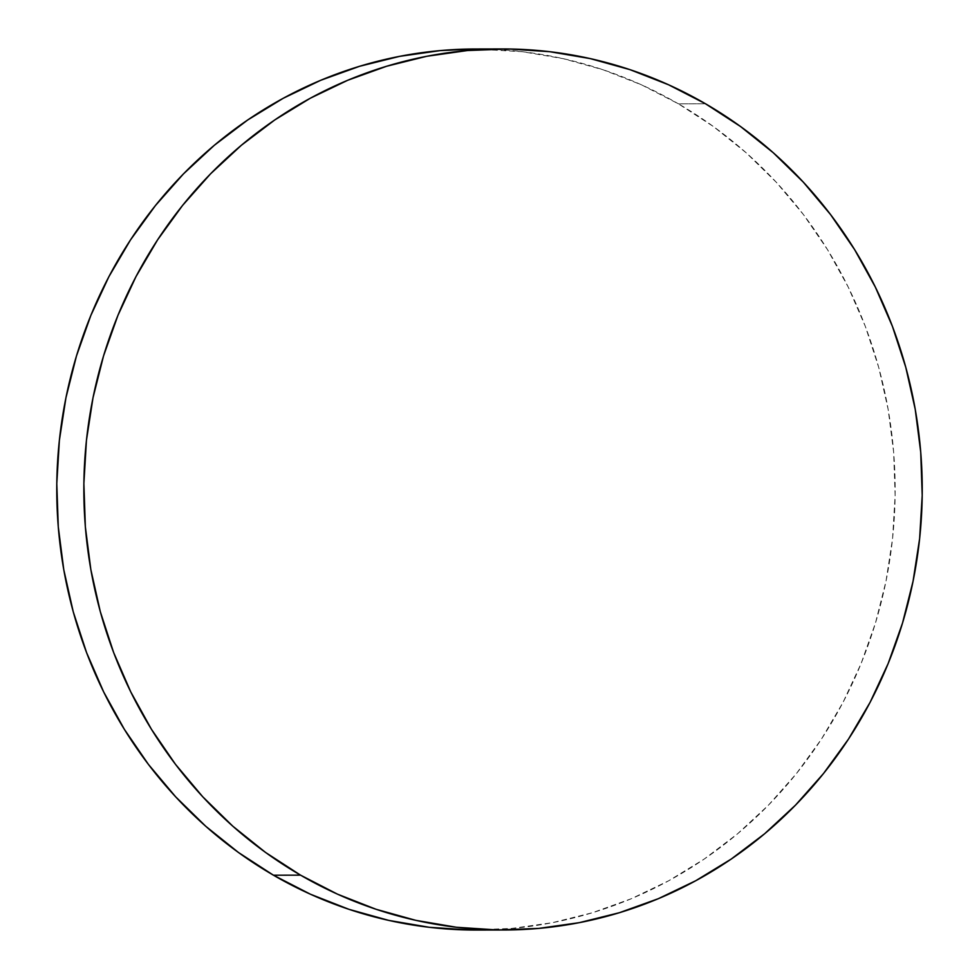 <?xml version="1.0" encoding="UTF-8"?>
<svg xmlns="http://www.w3.org/2000/svg" width="979" height="979" viewBox="0 0 979 979"><rect width="100%" height="100%" fill="white"/><g stroke="black" fill="none" stroke-linecap="round" stroke-linejoin="round"><path stroke-width="0.73" stroke-dasharray="4.89 3.67" d="M476.81 930.05A440.526 419.196 89.9 0 0 882.018 599.038A440.526 419.196 89.9 0 0 678.447 103.847L705.529 103.786L678.447 103.847A440.526 419.196 89.9 0 0 475.109 48.999M475.366 48.999L522.566 51.74L563.182 58.654L602.954 69.729L641.502 84.83L678.447 103.847L713.446 126.56L746.169 152.785L776.274 182.241L803.502 214.658L827.561 249.731L848.242 287.104L865.338 326.423L878.689 367.321L888.149 409.393L893.656 452.237L895.124 495.447L892.567 538.585L885.983 581.269L875.459 623.06L861.092 663.554L843.017 702.384L821.393 739.169L796.453 773.545L768.429 805.179L737.579 833.778L704.219 859.06L668.657 880.794L631.235 898.746L592.319 912.758L552.291 922.707L511.515 928.471L470.409 930.013"/><path stroke-width="1.47" d="M300.553 875.153A440.526 419.196 -90.1 0 1 96.982 379.962A440.526 419.196 -90.1 0 1 502.19 48.95A440.526 419.196 -90.1 0 1 705.529 103.786A440.526 419.196 -90.1 0 1 909.099 598.989A440.526 419.196 -90.1 0 1 503.891 930.001A440.526 419.196 -90.1 0 1 300.553 875.153L273.471 875.214L300.553 875.153L265.554 852.44L232.831 826.215L202.726 796.759L175.498 764.342L151.439 729.269L130.758 691.896L113.662 652.577L100.311 611.679L90.851 569.607L85.344 526.763L83.876 483.553L86.433 440.415L93.017 397.731L103.541 355.94L117.908 315.446L135.983 276.616L157.607 239.831L182.547 205.455L210.571 173.821L241.421 145.222L274.781 119.94L310.343 98.206L347.765 80.254L386.681 66.242L426.709 56.292L467.485 50.529L508.59 48.987L549.647 51.691L590.264 58.605L630.023 69.668L668.571 84.781L705.529 103.786L740.528 126.511L773.251 152.724L803.355 182.192L830.584 214.609L854.643 249.669L875.324 287.055L892.42 326.374L905.771 367.272L915.23 409.344L920.725 452.188L922.206 495.386L919.636 538.536L913.064 581.208L902.54 622.999L888.173 663.505L870.098 702.335L848.475 739.121L823.535 773.483L795.511 805.13L764.66 833.729L731.301 859.011L695.739 880.733L658.316 898.698L619.401 912.709L579.372 922.646L538.597 928.422L497.491 929.964L456.434 927.26L415.818 920.346L376.046 909.271L337.498 894.17L300.553 875.153M502.19 48.95L475.109 48.999A440.526 419.196 89.9 0 0 69.901 380.011A440.526 419.196 89.9 0 0 273.471 875.214A440.526 419.196 89.9 0 0 476.81 930.05L503.891 930.001M470.409 930.013L429.353 927.309L388.736 920.395L348.977 909.332L310.429 894.219L273.471 875.214L238.472 852.489L205.749 826.276L175.645 796.808L148.416 764.391L124.357 729.331L103.676 691.945L86.58 652.626L73.229 611.728L63.77 569.656L58.275 526.812L56.794 483.614L59.364 440.464L65.936 397.792L76.46 356.001L90.827 315.495L108.902 276.665L130.525 239.879L155.465 205.517L183.489 173.87L214.34 145.271L247.699 119.989L283.261 98.267L320.684 80.302L359.599 66.291L399.628 56.354L440.403 50.578L475.366 48.999"/></g></svg>
